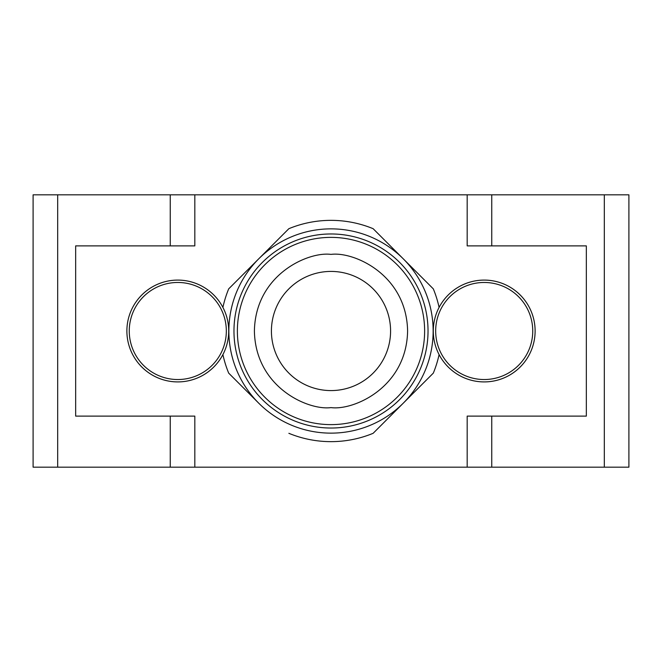 <?xml version="1.0" encoding="UTF-8"?>
<svg xmlns="http://www.w3.org/2000/svg" width="662" height="662" viewBox="0 0 662 662"><rect width="100%" height="100%" fill="white"/><g stroke="black" fill="none" stroke-linecap="round" stroke-linejoin="round"><path stroke-width="0.99" d="M331 271.42A59.58 59.58 0 0 1 390.58 331A59.58 59.58 0 0 1 331 390.58A59.58 59.58 0 0 1 271.42 331A59.58 59.58 0 0 1 331 271.42M433.312 288.872A110.645 110.645 0 0 1 439.096 307.383A110.645 110.645 0 0 0 433.312 288.872L373.128 228.688L433.312 288.872M170.242 245.883L170.242 194.818L33.1 194.818L33.1 467.182L628.9 467.182L628.9 194.818L491.758 194.818L491.758 245.883M258.776 258.776L228.688 288.872A110.645 110.645 0 0 0 222.904 307.383A110.645 110.645 0 0 1 228.688 288.872L288.872 228.688A110.645 110.645 0 0 1 373.128 228.688A110.645 110.645 0 0 0 288.872 228.688L258.776 258.776A102.138 102.138 0 0 0 258.776 403.224L228.688 373.128A110.645 110.645 0 0 1 222.904 354.617A110.645 110.645 0 0 0 228.688 373.128L258.776 403.224M403.224 403.224L433.312 373.128A110.645 110.645 0 0 0 439.096 354.617A110.645 110.645 0 0 1 433.312 373.128L373.128 433.312A110.645 110.645 0 0 1 288.872 433.312A110.645 110.645 0 0 0 373.128 433.312L403.224 403.224A102.138 102.138 0 0 0 403.224 258.776M467.182 467.182L467.182 416.117L586.342 416.117L586.342 245.883L467.182 245.883L467.182 194.818L194.818 194.818L194.818 245.883L75.658 245.883L75.658 416.117L194.818 416.117L194.818 467.182M33.1 194.818L33.1 467.182M170.242 194.818L194.818 194.818M467.182 194.818L491.758 194.818M331 424.623A93.623 93.623 0 0 1 237.377 331A93.623 93.623 0 0 1 331 237.377A93.623 93.623 0 0 1 424.623 331A93.623 93.623 0 0 1 331 424.623A93.623 93.623 0 0 0 424.623 331A93.623 93.623 0 0 0 331 237.377M484.203 381.916A50.916 50.916 0 0 1 433.296 331A50.916 50.916 0 0 1 484.203 280.084A50.916 50.916 0 0 1 535.119 331A50.916 50.916 0 0 1 484.203 381.916M126.881 331A50.916 50.916 0 0 0 177.797 381.916A50.916 50.916 0 0 0 228.704 331A50.916 50.916 0 0 0 177.797 280.084A50.916 50.916 0 0 0 126.881 331A50.908 50.908 0 0 1 177.797 280.092A50.908 50.908 0 0 1 228.704 331A50.908 50.908 0 0 1 177.797 381.908A50.908 50.908 0 0 1 126.889 331M331 428.033A97.033 97.033 0 0 0 428.033 331A97.033 97.033 0 0 0 331 233.967A97.033 97.033 0 0 0 233.967 331A97.033 97.033 0 0 0 331 428.033M331 433.138A102.138 102.138 0 0 0 433.138 331A102.138 102.138 0 0 0 331 228.862A102.138 102.138 0 0 0 228.862 331A102.138 102.138 0 0 0 331 433.138M271.42 331A59.58 59.58 0 0 1 331 271.42A59.58 59.58 0 0 1 390.58 331A59.58 59.58 0 0 1 331 390.58A59.58 59.58 0 0 1 271.42 331M435.67 331A48.533 48.533 0 0 1 484.203 282.467A48.533 48.533 0 0 1 532.745 331A48.533 48.533 0 0 1 484.203 379.533A48.533 48.533 0 0 1 435.67 331M177.797 282.467A48.533 48.533 0 0 1 226.33 331A48.533 48.533 0 0 1 177.797 379.533A48.533 48.533 0 0 1 129.255 331A48.533 48.533 0 0 1 177.797 282.467M604.323 194.818L604.323 467.182M491.758 416.117L491.758 467.182M170.242 467.182L170.242 416.117M57.677 194.818L57.677 467.182M331 407.602C308.591 410.68 255.441 387.7 254.398 331C255.441 274.3 308.591 251.32 331 254.398C353.409 251.32 406.559 274.3 407.602 331C406.559 387.7 353.409 410.68 331 407.602M484.203 381.908A50.908 50.908 0 0 1 433.296 331A50.908 50.908 0 0 1 484.203 280.092A50.908 50.908 0 0 1 535.111 331A50.908 50.908 0 0 1 484.203 381.908"/></g></svg>
